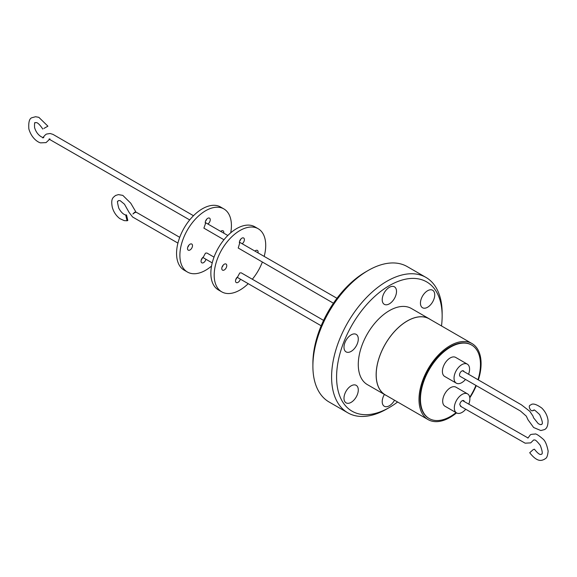 <?xml version="1.0" encoding="UTF-8"?>
<svg xmlns="http://www.w3.org/2000/svg" width="577" height="577" viewBox="0 0 577 577"><rect width="100%" height="100%" fill="white"/><g stroke="black" fill="none" stroke-linecap="round" stroke-linejoin="round"><path stroke-width="0.87" d="M456.53 412.887A43.902 25.352 -60 0 1 450.046 417.423A43.902 25.352 -60 0 1 428.091 419.602L385.285 394.884A43.902 25.352 -60 0 1 378.555 359.702A43.902 25.352 -60 0 1 407.239 321.014A43.902 25.352 -60 0 1 429.187 318.836L472 343.553A43.902 25.352 -60 0 1 478.355 379.94M428.091 419.602A43.902 25.352 -60 0 1 421.361 384.419A43.902 25.352 -60 0 1 450.046 345.724A43.902 25.352 -60 0 1 472 343.553M456.061 412.62A42.438 24.501 -60 0 1 450.457 416.464A42.438 24.501 -60 0 1 429.245 418.57A42.438 24.501 -60 0 1 422.739 384.563A42.438 24.501 -60 0 1 450.457 347.166A42.438 24.501 -60 0 1 471.676 345.068A42.438 24.501 -60 0 1 477.987 379.724M471.467 344.945A42.438 24.501 120 0 0 471.265 344.822A42.438 24.501 120 0 0 450.046 346.928A42.438 24.501 120 0 0 422.321 384.325A42.438 24.501 120 0 0 428.826 418.325A42.438 24.501 120 0 0 429.036 418.448M465.711 409.273A10.992 6.347 -60 0 1 462.098 412.389A10.992 6.347 -60 0 1 456.602 412.93L444.968 406.215A10.992 6.347 -60 0 1 443.28 397.402A10.992 6.347 -60 0 1 450.457 387.722A10.992 6.347 -60 0 1 455.953 387.174L467.594 393.896A10.992 6.347 -60 0 1 468.769 404.167M456.602 412.93A10.992 6.347 -60 0 1 454.914 404.124A10.992 6.347 -60 0 1 462.098 394.437A10.992 6.347 -60 0 1 467.594 393.896M465.488 379.435A10.992 6.347 -60 0 1 461.809 382.623A10.992 6.347 -60 0 1 456.313 383.164L444.679 376.449A10.992 6.347 -60 0 1 442.992 367.643A10.992 6.347 -60 0 1 450.175 357.956A10.992 6.347 -60 0 1 455.671 357.408L467.305 364.13A10.992 6.347 -60 0 1 468.538 374.257M456.313 383.164A10.992 6.347 -60 0 1 454.633 374.358A10.992 6.347 -60 0 1 461.809 364.671A10.992 6.347 -60 0 1 467.305 364.13M527.897 438.145L530.285 434.921C530.552 434.467 532.044 434.185 534.771 434.092C535.644 433.377 538.456 435.094 543.217 439.227C545.279 441.023 546.924 444.99 548.15 451.135C547.277 459.242 545.481 458.138 544.45 459.314C542.654 459.833 538.298 463.735 529.715 452.736L533.198 449.62L534.41 449.202C540.108 456.486 541.212 453.919 540.837 454.46L541.5 454.229C540.793 453.731 544.335 456.191 540.274 445.357C534.461 437.957 534.684 440.482 533.653 439.955L530.703 442.884L525.128 443.172L460.439 406.23M464.341 401.614A3.231 1.868 120 0 0 463.713 400.611A3.231 1.868 120 0 0 462.098 400.77A3.231 1.868 120 0 0 459.811 404.78L461.066 406.367M462.473 370.737L521.428 404.838L529.83 411.336L532.997 416.075L533.537 417.777L538.276 423.677L540.267 424.607L541.414 424.542C540.461 423.489 545.114 427.074 539.675 414.603C531.395 406.893 535.319 411.134 532.744 410.499L533.047 410.355C531.056 412.714 527.457 405.631 530.393 405.133L530.652 405.011C532.528 403.063 536.235 404.073 541.774 408.04C545.308 411.552 547.4 415.671 548.049 420.388C548.071 425.581 546.837 428.661 544.356 429.634L540.858 430.55L533.631 427.507L528.005 419.767L526.296 416.132L520.418 410.99L460.518 376.572A3.231 1.868 120 0 1 460.194 376.449A3.231 1.868 120 0 1 459.703 373.86A3.231 1.868 120 0 1 461.809 371.011A3.231 1.868 120 0 1 463.425 370.845A3.231 1.868 120 0 1 464.002 371.624M351.141 402.349A10.112 5.835 -60 0 1 346.085 402.854A10.112 5.835 -60 0 1 344.534 394.747A10.112 5.835 -60 0 1 351.141 385.84A10.112 5.835 -60 0 1 356.197 385.342A10.112 5.835 -60 0 1 357.747 393.442A10.112 5.835 -60 0 1 351.141 402.349M351.141 351.386A10.112 5.835 -60 0 1 346.085 351.883A10.112 5.835 -60 0 1 344.534 343.784A10.112 5.835 -60 0 1 351.141 334.876A10.112 5.835 -60 0 1 356.197 334.371A10.112 5.835 -60 0 1 357.747 342.478A10.112 5.835 -60 0 1 351.141 351.386M389.367 303.834A10.112 5.835 -60 0 1 384.311 304.331A10.112 5.835 -60 0 1 382.76 296.232A10.112 5.835 -60 0 1 389.367 287.324A10.112 5.835 -60 0 1 394.423 286.819A10.112 5.835 -60 0 1 395.966 294.926A10.112 5.835 -60 0 1 389.367 303.834M427.593 307.245A10.112 5.835 -60 0 1 422.537 307.75A10.112 5.835 -60 0 1 420.986 299.643A10.112 5.835 -60 0 1 427.593 290.736A10.112 5.835 -60 0 1 432.642 290.238A10.112 5.835 -60 0 1 434.192 298.338A10.112 5.835 -60 0 1 427.593 307.245M394.538 400.229A10.112 5.835 -60 0 1 389.367 405.761A10.112 5.835 -60 0 1 384.311 406.266A10.112 5.835 -60 0 1 384.397 394.444M397.596 401.996A74.642 43.095 -60 0 1 389.367 407.492L386.871 408.934A78.169 45.136 -60 0 1 347.787 412.8L329.085 402.003A78.169 45.136 -60 0 1 312.893 366.222L312.893 363.337A74.642 43.095 -60 0 1 365.674 271.918L368.169 270.476A78.169 45.136 -60 0 1 407.254 266.61L425.956 277.407A78.169 45.136 -60 0 1 442.148 313.188L442.148 316.073A74.642 43.095 -60 0 1 441.499 325.947M312.893 366.222A78.169 45.136 -60 0 1 368.169 270.476M347.787 412.8A78.169 45.136 -60 0 1 331.595 377.019A78.169 45.136 -60 0 1 365.717 298.345A78.169 45.136 -60 0 1 425.956 277.407M389.367 407.492A74.642 43.095 -60 0 1 336.586 377.019A74.642 43.095 -60 0 1 389.367 285.593A74.642 43.095 -60 0 1 442.148 316.073M430.327 319.492A43.967 25.381 120 0 0 429.216 318.785A43.967 25.381 120 0 0 407.239 320.963A43.967 25.381 120 0 0 378.512 359.709A43.967 25.381 120 0 0 385.256 394.935A43.967 25.381 120 0 0 386.417 395.541M429.216 318.785L411.351 308.471A43.967 25.381 120 0 0 389.367 310.65A43.967 25.381 120 0 0 360.647 349.388A43.967 25.381 120 0 0 367.383 384.621L385.256 394.935M240.349 279.131A3.527 2.034 -60 0 1 236.245 282.557A3.527 2.034 -60 0 1 235.647 279.939A3.527 2.034 -60 0 1 237.681 276.837L239.743 272.971L241.208 272.827L323.589 320.386M205.939 259.261A3.527 2.034 -60 0 1 201.799 262.816A3.527 2.034 -60 0 1 201.222 260.112A3.527 2.034 -60 0 1 203.378 256.996L205.448 253.159L206.912 253.014L214.024 257.126M127.82 220.515L126.522 214.911L125.743 215.163L127.041 220.767L127.82 220.515M223.963 239.765L203.897 228.139L205.47 223.674A3.527 2.034 -60 0 1 207.749 218.315A3.527 2.034 -60 0 1 209.516 218.142A3.527 2.034 -60 0 1 210.078 220.89A3.527 2.034 -60 0 1 207.864 224.006M49.55 139.331L46.045 142.606L40.606 142.865C38.118 142.389 31.547 138.372 28.85 128.902C28.36 121.963 29.477 118.213 32.197 117.65L35.55 116.734L38.818 117.311L47.92 126.183L43.874 128.447M206.674 219.217A3.527 2.034 -60 0 1 205.499 221.251M333.441 303.213L238.222 248.023L239.585 243.48A3.527 2.034 -60 0 1 241.893 238.178A3.527 2.034 -60 0 1 243.66 238.005A3.527 2.034 -60 0 1 244.251 240.645A3.527 2.034 -60 0 1 242.189 243.754M240.818 239.08A3.527 2.034 -60 0 1 239.643 241.121M230.742 232.791A36.445 21.039 120 0 0 223.876 208.924A36.445 21.039 120 0 0 205.657 210.728A36.445 21.039 120 0 0 181.849 242.838A36.445 21.039 120 0 0 187.438 272.041A36.445 21.039 120 0 0 205.657 270.238A36.445 21.039 120 0 0 211.543 266.055M223.876 208.924L220.551 206.999A36.445 21.039 120 0 0 202.332 208.809A36.445 21.039 120 0 0 178.524 240.919A36.445 21.039 120 0 0 184.113 270.123L187.438 272.041M190.006 244.222A3.527 2.034 -60 0 1 191.766 244.042A3.527 2.034 -60 0 1 192.307 246.869A3.527 2.034 -60 0 1 190.006 249.978A3.527 2.034 -60 0 1 188.239 250.151A3.527 2.034 -60 0 1 187.698 247.331A3.527 2.034 -60 0 1 190.006 244.222M188.931 245.124A3.527 2.034 -60 0 1 187.756 247.158M220.724 231.406A3.527 2.034 -60 0 1 221.308 230.98A3.527 2.034 -60 0 1 223.075 230.807A3.527 2.034 -60 0 1 223.732 233.137M264.187 256.397A36.445 21.039 120 0 0 258.171 228.723A36.445 21.039 120 0 0 239.953 230.526A36.445 21.039 120 0 0 216.144 262.636A36.445 21.039 120 0 0 221.734 291.839A36.445 21.039 120 0 0 239.953 290.036A36.445 21.039 120 0 0 248.233 283.675M258.171 228.723L254.846 226.804A36.445 21.039 120 0 0 236.628 228.607A36.445 21.039 120 0 0 212.819 260.717A36.445 21.039 120 0 0 218.409 289.921L221.734 291.839M224.28 264.208A3.527 2.034 -60 0 1 226.04 264.035A3.527 2.034 -60 0 1 226.581 266.855A3.527 2.034 -60 0 1 224.28 269.964A3.527 2.034 -60 0 1 222.513 270.137A3.527 2.034 -60 0 1 221.972 267.317A3.527 2.034 -60 0 1 224.28 264.208M223.205 265.11A3.527 2.034 -60 0 1 222.03 267.144M254.955 251.089A3.527 2.034 -60 0 1 255.625 250.598A3.527 2.034 -60 0 1 257.385 250.418A3.527 2.034 -60 0 1 258.027 252.856M252.322 279.239A36.445 21.039 120 0 0 262.362 262.023M235.762 279.556A3.527 2.034 120 0 0 236.938 277.523M201.315 259.823A3.527 2.034 120 0 0 202.484 257.789M475.931 385.436A42.438 24.501 -60 0 1 469.721 397.264M476.263 385.631A43.902 25.352 -60 0 1 469.808 397.82M429.245 418.57L428.826 418.325M462.53 400.568L527.587 437.719M177.925 243.097L132.616 217.01L129.147 212.509L124.444 204.179L120.074 200.587L118.321 200.637L117.78 201.467C117.16 200.731 117.477 202.938 118.739 208.073C122.504 215.221 126.514 215.271 126.522 214.911M179.728 237.335L137.384 212.877L135.624 212.062L134.578 212.3M127.041 220.767L124.214 220.623L119.857 218.64C116.143 215.791 113.619 212.019 112.306 207.323C110.38 197.478 113.986 197.284 115.378 195.553L118.4 194.608L122.822 195.387L130.755 203.205L136.093 212.3L134.766 212.552L132.912 214.009L134.52 212.336M336.975 298.287L239.419 242.16M227.814 235.488L205.261 222.506M193.483 215.726L52.976 134.376L50.105 133.496L46.636 134.052C45.756 134.326 44.465 135.624 42.777 137.946L43.131 137.651M42.806 129.082C36.769 120.196 35.716 123.161 35.132 122.742C34.598 122.007 34.411 123.615 34.577 127.567C37.274 136.814 44.653 138.235 43.686 137.47M189.696 219.924L48.98 139.071L49.968 138.898M321.173 325.781L237.154 277.292M212.221 262.896L202.808 257.457M471.676 345.068L471.265 344.822"/></g></svg>
